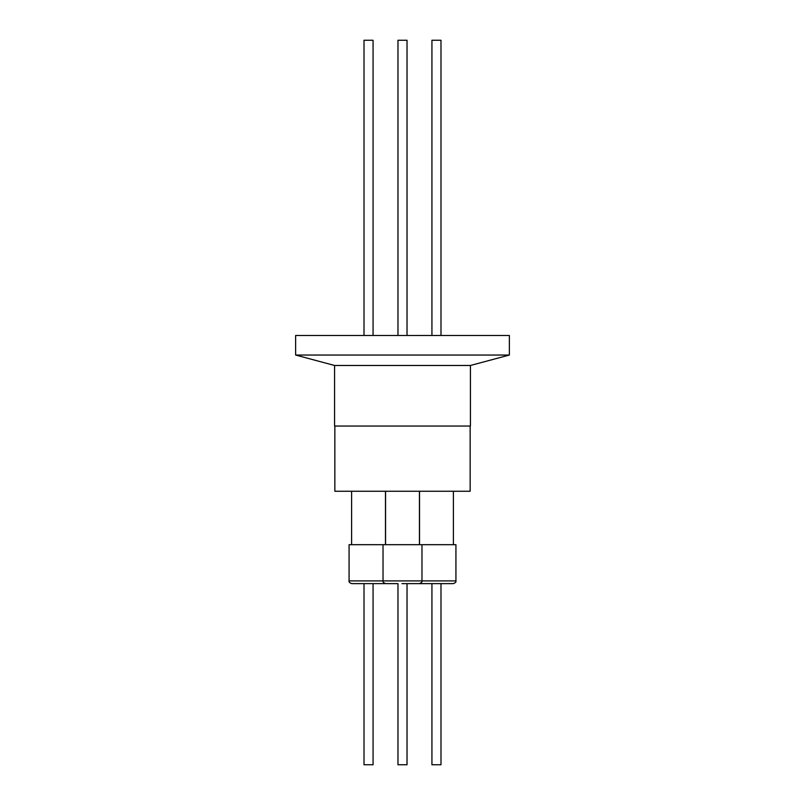 <?xml version="1.0" encoding="UTF-8"?>
<svg xmlns="http://www.w3.org/2000/svg" width="805" height="805" viewBox="0 0 805 805"><rect width="100%" height="100%" fill="white"/><g stroke="black" fill="none" stroke-linecap="round" stroke-linejoin="round"><path stroke-width="1.21" d="M401.957 583.625L453.205 583.625C455.399 582.88 456.304 581.975 455.932 580.908L455.932 544.683L349.068 544.683L349.068 580.908L455.932 580.908M383.029 544.683L383.029 580.908C382.657 581.975 383.562 582.88 385.746 583.625L397.972 583.625L397.972 764.75L407.028 764.75L407.028 583.625L407.028 764.75M349.068 580.908L349.078 580.908C348.696 581.975 349.601 582.88 351.785 583.625L385.525 583.615M407.028 40.25L407.028 335.484L407.028 40.25L397.972 40.25L397.972 335.484M373.067 335.484L373.067 40.25L364.011 40.25L364.011 335.484M440.989 335.484L440.989 40.25L431.933 40.25L431.933 335.484M334.85 426.046L334.85 491.251L470.15 491.251L470.15 426.046M453.396 544.683L453.396 491.251M419.526 544.683L419.526 491.251M385.474 544.683L385.474 491.251M351.604 544.683L351.604 491.251M421.971 544.683L421.971 580.908C422.343 581.975 421.438 582.88 419.254 583.625M431.933 583.625L431.933 764.75L440.989 764.75L440.989 583.625M364.011 583.625L364.011 764.75L373.067 764.75L373.067 583.625M334.578 426.046L334.578 365.48L295.636 355.045L295.636 335.484L509.364 335.484L509.364 355.045L470.422 365.48L470.422 426.046L334.578 426.046M295.636 355.045L509.364 355.045M334.578 365.48L470.422 365.48M419.435 544.683L419.435 491.251L419.435 544.683M385.565 544.683L385.565 491.251"/></g></svg>

